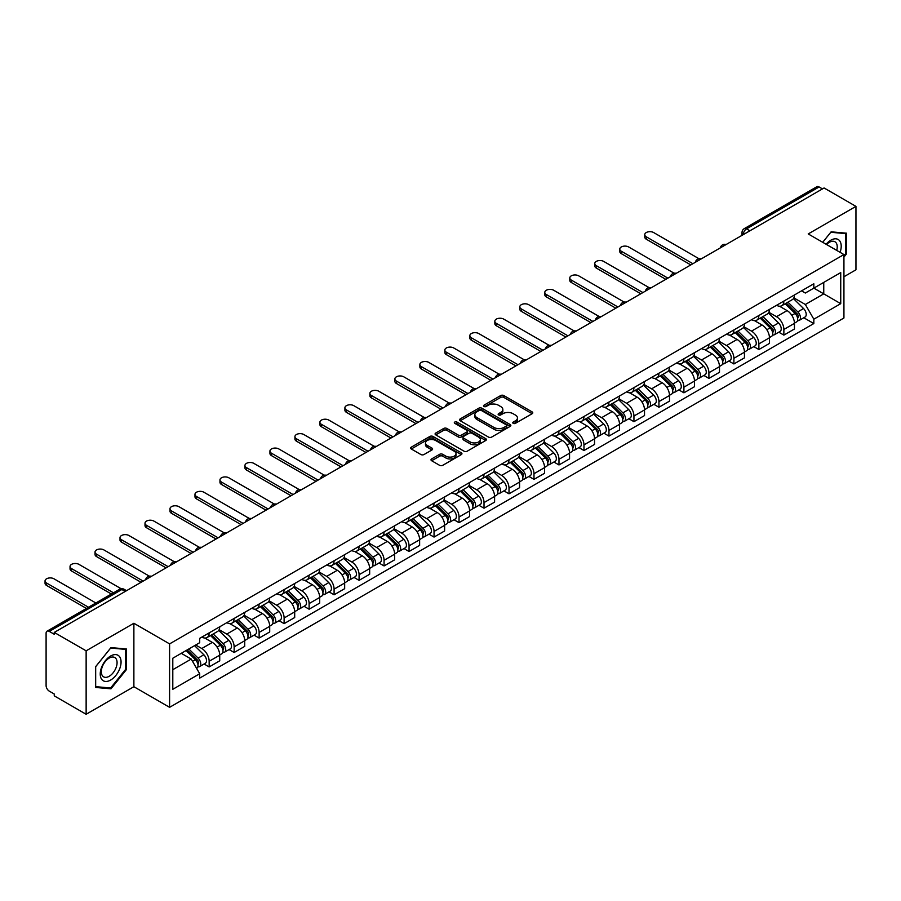 <?xml version="1.0" encoding="UTF-8"?>
<svg xmlns="http://www.w3.org/2000/svg" width="901" height="901" viewBox="0 0 901 901"><rect width="100%" height="100%" fill="white"/><g stroke="black" fill="none" stroke-linecap="round" stroke-linejoin="round"><path stroke-width="1.35" d="M513.221 423.357A1.554 0.901 0 0 0 515.417 423.357L532.119 413.717A2.219 1.284 0 0 0 532.773 412.804A2.219 1.284 0 0 0 532.119 411.892L503.817 395.562A2.219 1.284 0 0 0 500.674 395.562L483.972 405.202A1.554 0.901 0 0 0 483.522 405.844A1.554 0.901 0 0 0 483.972 406.475A1.554 0.901 0 0 0 486.168 406.475L488.331 405.225A7.118 4.111 0 0 1 498.399 405.225L500.753 406.588A7.118 4.111 0 0 1 502.837 409.493A7.118 4.111 0 0 1 500.753 412.399L498.591 413.649A1.554 0.901 0 0 0 498.14 414.28A1.554 0.901 0 0 0 498.591 414.91A1.554 0.901 0 0 0 500.798 414.91L502.961 413.672A7.118 4.111 0 0 1 513.018 413.672L515.383 415.034A7.118 4.111 0 0 1 517.467 417.929A7.118 4.111 0 0 1 515.383 420.835L513.221 422.085A1.554 0.901 0 0 0 512.759 422.727A1.554 0.901 0 0 0 513.221 423.357L513.221 422.085M431.658 458.913A2.219 1.284 0 0 0 431.005 459.825A2.219 1.284 0 0 0 431.658 460.738L439.598 465.321A2.219 1.284 0 0 0 442.74 465.321L461.289 454.611A2.219 1.284 0 0 0 461.943 453.699A2.219 1.284 0 0 0 461.289 452.786L432.998 436.456A2.219 1.284 0 0 0 429.845 436.456L411.295 447.166A2.219 1.284 0 0 0 410.642 448.067A2.219 1.284 0 0 0 411.295 448.98L420.891 454.521A2.219 1.284 0 0 0 424.033 454.521L431.973 449.937A2.219 1.284 0 0 0 432.626 449.025A2.219 1.284 0 0 0 431.973 448.112L427.209 445.376A5.947 3.435 0 0 1 425.475 442.943A5.947 3.435 0 0 1 429.146 439.767A5.947 3.435 0 0 1 435.622 440.51L454.262 451.266A5.947 3.435 0 0 1 455.996 453.699A5.947 3.435 0 0 1 452.325 456.875A5.947 3.435 0 0 1 445.849 456.131L442.74 454.329A2.219 1.284 0 0 0 439.598 454.329L431.658 458.913L431.658 460.738M169.591 643.888L133.877 623.267L86.136 650.826L54.263 632.423L824.077 187.971L855.95 206.374L808.22 233.933L843.933 254.555L169.591 643.888L169.591 707.33L843.933 317.997L843.933 254.555M488.488 437.086A2.219 1.284 0 0 0 491.642 437.086L510.191 426.376A2.219 1.284 0 0 0 510.844 425.463A2.219 1.284 0 0 0 510.191 424.562L481.889 408.221A2.219 1.284 0 0 0 478.746 408.221L460.197 418.931A2.219 1.284 0 0 0 459.544 419.843A2.219 1.284 0 0 0 460.197 420.744L488.488 437.086M455.388 423.695A1.554 0.901 0 0 1 456.965 423.909L456.965 422.062L485.74 438.674A2.219 1.284 0 0 1 486.394 439.587A2.219 1.284 0 0 1 485.74 440.488L467.191 451.198A2.219 1.284 0 0 1 464.049 451.198L435.746 434.868L435.746 433.043A2.219 1.284 0 0 0 435.093 433.955A2.219 1.284 0 0 0 435.746 434.868M435.746 433.043L443.686 428.459A2.219 1.284 0 0 1 446.828 428.459L458.305 435.093A2.219 1.284 0 0 0 461.447 435.093L466.718 432.052A2.219 1.284 0 0 0 467.371 431.14A2.219 1.284 0 0 0 466.718 430.239L454.768 423.335A1.554 0.901 0 0 1 454.318 422.704A1.554 0.901 0 0 1 455.275 421.871A1.554 0.901 0 0 1 456.965 422.062M86.136 650.826L86.136 714.268L54.263 695.865L54.263 694.018L49.296 691.146A4.528 2.613 -120 0 1 46.097 685.593L46.097 633.257A4.528 2.613 -120 0 1 47.032 631.184L119.596 589.288A4.528 2.613 60 0 1 121.86 589.513L49.296 631.41A4.528 2.613 -120 0 0 47.032 631.184M843.933 276.753L855.95 269.816L855.95 206.374M86.136 714.268L133.877 686.708L169.591 707.33M54.263 632.423L54.263 634.27L49.296 631.41M749.914 230.791L746.546 228.854A4.528 2.613 60 0 0 744.282 228.629L816.847 186.732A4.528 2.613 60 0 1 819.11 186.957L746.546 228.854A4.528 2.613 120 0 0 743.348 234.395L743.348 234.587M822.478 188.906L819.11 186.957M783.87 301.08A10.418 6.014 60 0 1 781.708 305.754L792.283 299.65A10.418 6.014 -120 0 0 794.445 294.976M768.868 312.298L776.504 316.701A10.418 6.014 60 0 1 783.87 329.462L794.445 323.369A10.418 6.014 -120 0 0 787.069 310.597L779.511 306.227M794.445 323.369L794.445 329L783.87 335.104L778.802 332.187M781.708 305.754A10.418 6.014 60 0 1 776.583 305.281M783.87 329.462L783.87 335.104M758.879 315.508A10.418 6.014 60 0 1 756.727 320.182L767.292 314.077A10.418 6.014 -120 0 0 769.454 309.403M753.81 346.603L758.879 349.532L769.454 343.427L769.454 337.785A10.418 6.014 -120 0 0 762.088 325.024L754.52 320.655M756.727 320.182A10.418 6.014 60 0 1 751.592 319.709M743.877 326.725L751.513 331.129A10.418 6.014 60 0 1 758.879 343.889L758.879 349.532M733.898 329.924A10.418 6.014 60 0 1 731.736 334.609L742.311 328.505A10.418 6.014 -120 0 0 744.463 323.831M728.83 361.031L733.898 363.959L744.463 357.855L744.463 352.212A10.418 6.014 -120 0 0 737.097 339.452L729.528 335.082M731.736 334.609A10.418 6.014 60 0 1 726.611 334.136M718.897 341.152L726.533 345.556A10.418 6.014 60 0 1 733.898 358.316L733.898 363.959M708.907 344.351A10.418 6.014 60 0 1 706.744 349.036L717.32 342.932A10.418 6.014 -120 0 0 719.482 338.247M703.839 375.458L708.907 378.386L719.482 372.282L719.482 366.639A10.418 6.014 -120 0 0 712.117 353.879L704.548 349.509M706.744 349.036A10.418 6.014 60 0 1 701.62 348.563M693.905 355.58L701.541 359.983A10.418 6.014 60 0 1 708.907 372.744L708.907 378.386M683.915 358.778A10.418 6.014 60 0 1 681.764 363.463L692.328 357.359A10.418 6.014 -120 0 0 694.491 352.674M678.847 389.885L683.915 392.813L694.491 386.709L694.491 381.067A10.418 6.014 -120 0 0 687.125 368.306L679.557 363.936M681.764 363.463A10.418 6.014 60 0 1 676.628 362.99M668.914 370.007L676.55 374.411A10.418 6.014 60 0 1 683.915 387.171L683.915 392.813M658.935 373.205A10.418 6.014 60 0 1 656.773 377.891L667.348 371.786A10.418 6.014 -120 0 0 669.499 367.101M653.867 404.312L658.935 407.241L669.499 401.136L669.499 395.494A10.418 6.014 -120 0 0 662.134 382.734L654.565 378.364M656.773 377.891A10.418 6.014 60 0 1 651.648 377.418M643.933 384.434L651.569 388.838A10.418 6.014 60 0 1 658.935 401.598L658.935 407.241M633.944 387.633A10.418 6.014 60 0 1 631.781 392.318L642.357 386.214A10.418 6.014 -120 0 0 644.519 381.528M628.875 418.74L633.944 421.668L644.519 415.564L644.519 409.921A10.418 6.014 -120 0 0 637.153 397.161L629.585 392.791M631.781 392.318A10.418 6.014 60 0 1 626.657 391.845M618.942 398.85L626.578 403.265A10.418 6.014 60 0 1 633.944 416.025L633.944 421.668M608.952 402.06A10.418 6.014 60 0 1 606.801 406.734L617.365 400.641A10.418 6.014 -120 0 0 619.528 395.956M603.884 433.167L608.952 436.095L619.528 429.991L619.528 424.348A10.418 6.014 -120 0 0 612.162 411.588L604.594 407.218M606.801 406.734A10.418 6.014 60 0 1 601.665 406.272M593.95 413.277L601.586 417.692A10.418 6.014 60 0 1 608.952 430.453L608.952 436.095M583.972 416.487A10.418 6.014 60 0 1 581.809 421.161L592.385 415.057A10.418 6.014 -120 0 0 594.536 410.383M578.904 447.594L583.972 450.523L594.536 444.418L594.536 438.776A10.418 6.014 -120 0 0 587.17 426.015L579.602 421.645M581.809 421.161A10.418 6.014 60 0 1 576.685 420.699M568.97 427.705L576.606 432.12A10.418 6.014 60 0 1 583.972 444.88L583.972 450.523M558.98 430.915A10.418 6.014 60 0 1 556.829 435.588L567.393 429.484A10.418 6.014 -120 0 0 569.556 424.81M553.912 462.022L558.98 464.95L569.556 458.846L569.556 453.203A10.418 6.014 -120 0 0 562.19 440.443L554.622 436.073M556.829 435.588A10.418 6.014 60 0 1 551.694 435.127M543.979 442.132L551.615 446.547A10.418 6.014 60 0 1 558.98 459.307L558.98 464.95M533.989 445.342A10.418 6.014 60 0 1 531.838 450.016L542.413 443.911A10.418 6.014 -120 0 0 544.564 439.238M528.921 476.449L533.989 479.377L544.564 473.273L544.564 467.63A10.418 6.014 -120 0 0 537.199 454.87L529.63 450.5M531.838 450.016A10.418 6.014 60 0 1 526.702 449.543M518.987 456.559L526.623 460.974A10.418 6.014 60 0 1 533.989 473.735L533.989 479.377M509.009 459.769A10.418 6.014 60 0 1 506.846 464.443L517.422 458.339A10.418 6.014 -120 0 0 519.573 453.665M503.941 490.876L509.009 493.804L519.573 487.7L519.573 482.058A10.418 6.014 -120 0 0 512.207 469.297L504.639 464.927M506.846 464.443A10.418 6.014 60 0 1 501.722 463.97M494.007 470.986L501.643 475.401A10.418 6.014 60 0 1 509.009 488.162L509.009 493.804M484.017 474.196A10.418 6.014 60 0 1 481.866 478.87L492.43 472.766A10.418 6.014 -120 0 0 494.593 468.092M478.949 505.303L484.017 508.22L494.593 502.127L494.593 496.485A10.418 6.014 -120 0 0 487.227 483.724L479.659 479.355M481.866 478.87A10.418 6.014 60 0 1 476.73 478.397M469.016 485.414L476.652 489.817A10.418 6.014 60 0 1 484.017 502.589L484.017 508.22M459.026 488.624A10.418 6.014 60 0 1 456.875 493.298L467.45 487.193A10.418 6.014 -120 0 0 469.601 482.519M453.958 519.731L459.037 522.648L469.601 516.543L469.601 510.912A10.418 6.014 -120 0 0 462.236 498.14L454.667 493.782M456.875 493.298A10.418 6.014 60 0 1 451.739 492.824M444.024 499.841L451.66 504.245A10.418 6.014 60 0 1 459.037 517.016L459.037 522.648M434.045 503.051A10.418 6.014 60 0 1 431.883 507.725L442.459 501.62A10.418 6.014 -120 0 0 444.61 496.947M428.977 534.158L434.045 537.075L444.621 530.971L444.621 525.339A10.418 6.014 -120 0 0 437.244 512.568L429.676 508.198M431.883 507.725A10.418 6.014 60 0 1 426.759 507.252M419.044 514.268L426.68 518.672A10.418 6.014 60 0 1 434.045 531.432L434.045 537.075M409.054 517.478A10.418 6.014 60 0 1 406.903 522.152L417.467 516.048A10.418 6.014 -120 0 0 419.629 511.374M403.986 548.574L409.054 551.502L419.629 545.398L419.629 539.755A10.418 6.014 -120 0 0 412.264 526.995L404.695 522.625M406.903 522.152A10.418 6.014 60 0 1 401.767 521.679M394.052 528.696L401.688 533.099A10.418 6.014 60 0 1 409.054 545.86L409.054 551.502M384.074 531.894A10.418 6.014 60 0 1 381.911 536.579L392.487 530.475A10.418 6.014 -120 0 0 394.638 525.801M378.994 563.001L384.074 565.929L394.638 559.825L394.638 554.183A10.418 6.014 -120 0 0 387.272 541.422L379.704 537.052M381.911 536.579A10.418 6.014 60 0 1 376.776 536.106M369.061 543.123L376.697 547.526A10.418 6.014 60 0 1 384.074 560.287L384.074 565.929M359.082 546.321A10.418 6.014 60 0 1 356.92 551.007L367.495 544.902A10.418 6.014 -120 0 0 369.658 540.217M354.014 577.428L359.082 580.357L369.658 574.252L369.658 568.61A10.418 6.014 -120 0 0 362.281 555.849L354.712 551.48M356.92 551.007A10.418 6.014 60 0 1 351.795 550.534M344.081 557.55L351.717 561.954A10.418 6.014 60 0 1 359.082 574.714L359.082 580.357M334.091 560.749A10.418 6.014 60 0 1 331.94 565.434L342.504 559.33A10.418 6.014 -120 0 0 344.666 554.644M329.023 591.856L334.091 594.784L344.666 588.68L344.666 583.037A10.418 6.014 -120 0 0 337.301 570.277L329.732 565.907M331.94 565.434A10.418 6.014 60 0 1 326.804 564.961M319.089 571.977L326.725 576.381A10.418 6.014 60 0 1 334.091 589.141L334.091 594.784M309.111 575.176A10.418 6.014 60 0 1 306.948 579.861L317.524 573.757A10.418 6.014 -120 0 0 319.675 569.072M304.042 606.283L309.111 609.211L319.675 603.107L319.675 597.464A10.418 6.014 -120 0 0 312.309 584.704L304.741 580.334M306.948 579.861A10.418 6.014 60 0 1 301.824 579.388M294.098 586.405L301.734 590.808A10.418 6.014 60 0 1 309.111 603.569L309.111 609.211M284.119 589.603A10.418 6.014 60 0 1 281.957 594.288L292.532 588.184A10.418 6.014 -120 0 0 294.695 583.499M279.051 620.71L284.119 623.638L294.695 617.534L294.695 611.892A10.418 6.014 -120 0 0 287.318 599.131L279.76 594.761M281.957 594.288A10.418 6.014 60 0 1 276.832 593.815M269.117 600.821L276.753 605.235A10.418 6.014 60 0 1 284.119 617.996L284.119 623.638M259.128 604.03A10.418 6.014 60 0 1 256.976 608.704L267.541 602.611A10.418 6.014 -120 0 0 269.703 597.926M254.059 635.137L259.128 638.066L269.703 631.961L269.703 626.319A10.418 6.014 -120 0 0 262.337 613.558L254.769 609.189M256.976 608.704A10.418 6.014 60 0 1 251.841 608.243M244.126 615.248L251.762 619.663A10.418 6.014 60 0 1 259.128 632.423L259.128 638.066M234.147 618.458A10.418 6.014 60 0 1 231.985 623.132L242.56 617.027A10.418 6.014 -120 0 0 244.712 612.353M229.079 649.565L234.147 652.493L244.712 646.389L244.712 640.746A10.418 6.014 -120 0 0 237.346 627.986L229.778 623.616M231.985 623.132A10.418 6.014 60 0 1 226.861 622.67M219.134 629.675L226.77 634.09A10.418 6.014 60 0 1 234.147 646.85L234.147 652.493M209.156 632.885A10.418 6.014 60 0 1 206.993 637.559L217.569 631.455A10.418 6.014 -120 0 0 219.731 626.781M204.088 663.992L209.156 666.92L219.731 660.816L219.731 655.173A10.418 6.014 -120 0 0 212.354 642.413L204.797 638.043M206.993 637.559A10.418 6.014 60 0 1 201.869 637.097M195.697 645.003L201.79 648.517A10.418 6.014 60 0 1 209.156 661.278L209.156 666.92M801.575 290.854L805.336 293.028L840.734 272.598L823.751 282.396L823.751 293.861L805.336 304.493L793.86 297.871M172.801 669.691L191.215 659.059L199.707 673.757L172.801 689.299L172.801 658.226L199.707 642.683L199.707 638.336L813.828 283.781L813.828 288.129L840.734 303.671L813.828 319.202L805.336 304.493M840.734 272.598L840.734 303.671M199.707 673.757L199.707 678.104L813.828 323.549L813.828 319.202M843.933 257.1L846.58 253.812L846.58 233.201L831.127 231.827L822.703 242.301L830.801 232.278L845.78 233.618L845.78 253.586L843.933 255.873M133.877 623.267L133.877 686.708M95.506 687.44L110.969 688.826L126.422 669.589L126.422 648.979L110.969 647.605L95.506 666.83L95.506 687.44M191.215 659.059L181.281 653.326M803.793 317.76L813.828 323.549M845.78 253.35L846.58 253.812M109.336 687.88L110.969 688.826M125.622 669.128L126.422 669.589M513.84 423.583L515.383 422.693A7.118 4.111 0 0 0 517.467 419.787L517.467 417.929M502.837 409.493L502.837 411.34A7.118 4.111 0 0 1 500.753 414.246L499.222 415.136M532.119 411.892L532.119 413.717L503.817 397.409A2.219 1.284 0 0 0 500.674 397.409L484.592 406.689M510.157 426.398L481.889 410.068A2.219 1.284 0 0 0 478.746 410.068L460.22 420.767M506.261 426.105A1.554 0.901 0 0 0 506.711 425.463A1.554 0.901 0 0 0 506.261 424.833L481.416 410.496A1.554 0.901 0 0 0 479.219 410.496L476.933 411.802A7.118 4.111 0 0 0 474.85 414.708A7.118 4.111 0 0 0 476.933 417.613L493.917 427.423A7.118 4.111 0 0 0 503.974 427.423L506.261 426.105L506.261 427.952A1.554 0.901 0 0 0 506.711 427.322L506.711 425.463M474.85 414.708L474.85 416.566A7.118 4.111 0 0 0 476.933 419.461L476.933 417.613M506.261 427.952L503.974 429.27A7.118 4.111 0 0 1 493.917 429.27L476.933 419.461M435.769 434.879L443.686 430.318L443.686 428.459M467.371 431.14L467.371 432.987A2.219 1.284 0 0 1 466.718 433.899L461.447 436.94A2.219 1.284 0 0 1 458.305 436.94L446.828 430.318A2.219 1.284 0 0 0 443.686 430.318M456.965 423.909L485.707 440.51M470.221 441.963A5.947 3.435 0 0 0 476.697 442.706A5.947 3.435 0 0 0 480.368 439.542A5.947 3.435 0 0 0 478.622 437.109L472.068 433.325A2.219 1.284 0 0 0 468.914 433.325L463.655 436.366A2.219 1.284 0 0 0 463.001 437.267A2.219 1.284 0 0 0 463.655 438.179L470.221 441.963L470.221 443.821A5.947 3.435 0 0 0 476.697 444.565A5.947 3.435 0 0 0 480.368 441.389L480.368 439.542M463.001 437.267L463.001 439.114A2.219 1.284 0 0 0 463.655 440.026L463.655 438.179M470.221 443.821L463.655 440.026M455.996 453.699L455.996 455.546A5.947 3.435 0 0 1 452.325 458.722A5.947 3.435 0 0 1 445.849 457.978L442.74 456.188A2.219 1.284 0 0 0 439.598 456.188L431.68 460.749M425.475 442.943L425.475 444.79A5.947 3.435 0 0 0 427.209 447.223L427.209 445.376M431.939 449.948L427.209 447.223M461.267 454.622L432.998 438.303A2.219 1.284 0 0 0 429.845 438.303L411.329 448.991L411.295 447.166M785.21 303.727L795.054 313.447A5.665 3.266 60 0 1 796.552 321.939L794.434 323.155M787.181 305.664L791.348 308.074M699.075 258.778L653.642 232.548A5.215 3.007 -0 0 0 647.965 231.895A5.215 3.007 -0 0 0 644.756 234.677A5.215 3.007 -0 0 0 646.276 236.805L692.892 263.711M786.303 303.096L797.081 313.739A2.714 1.565 60 0 1 797.802 317.816A2.714 1.565 60 0 1 797.554 317.907M787.936 302.162L797.779 311.87A5.665 3.266 60 0 1 799.277 320.362A5.665 3.266 60 0 1 797.565 320.542M793.443 298.58L803.546 308.536A5.665 3.266 60 0 1 805.043 317.028L799.277 320.362M690.808 264.917L646.276 239.204A5.215 3.007 180 0 1 644.756 237.087L644.756 234.677M760.23 318.154L770.073 327.874A5.665 3.266 60 0 1 771.56 336.355L769.454 337.582M762.19 320.092L766.368 322.502M674.083 273.206L628.661 246.975A5.215 3.007 -0 0 0 622.985 246.322A5.215 3.007 -0 0 0 619.764 249.104A5.215 3.007 -0 0 0 621.296 251.233L667.9 278.139M761.322 317.524L772.101 328.167A2.714 1.565 60 0 1 772.81 332.232A2.714 1.565 60 0 1 772.562 332.334M762.956 316.589L772.799 326.297A5.665 3.266 60 0 1 774.286 334.789A5.665 3.266 60 0 1 772.574 334.969M768.463 313.007L778.565 322.963A5.665 3.266 60 0 1 780.052 331.455L774.286 334.789M665.816 279.344L621.296 253.631A5.215 3.007 180 0 1 619.764 251.514L619.764 249.104M735.239 332.582L745.082 342.301A5.665 3.266 60 0 1 746.58 350.782L744.463 352.009M737.198 334.519L741.377 336.929M649.103 287.633L603.67 261.403A5.215 3.007 -0 0 0 597.994 260.749A5.215 3.007 -0 0 0 594.773 263.531A5.215 3.007 -0 0 0 596.304 265.66L642.909 292.566M736.331 331.951L747.109 342.594A2.714 1.565 60 0 1 747.83 346.66A2.714 1.565 60 0 1 747.582 346.761M737.964 331.016L747.807 340.724A5.665 3.266 60 0 1 749.305 349.216A5.665 3.266 60 0 1 747.593 349.397M743.471 327.423L753.574 337.391A5.665 3.266 60 0 1 755.072 345.883L749.305 349.216M640.836 293.771L596.304 268.059A5.215 3.007 180 0 1 594.773 265.93L594.773 263.531M840.081 252.336A14.72 8.503 120 0 0 839.822 241.029A14.72 8.503 120 0 0 826.082 244.25M836.714 250.388A11.15 6.431 120 0 0 836.173 242.91A11.15 6.431 120 0 0 834.912 241.75A11.15 6.431 120 0 0 826.544 244.52M844.789 233.044L845.78 233.618M119.664 656.806A14.72 8.503 120 0 0 105.44 660.624A14.72 8.503 120 0 0 101.633 679.241A14.72 8.503 120 0 0 115.857 675.435A14.72 8.503 120 0 0 119.664 656.806M116.015 658.687A11.15 6.431 120 0 0 114.765 657.527A11.15 6.431 120 0 0 104.392 662.731A11.15 6.431 120 0 0 102.365 675.671A11.15 6.431 120 0 0 103.615 676.842A11.15 6.431 120 0 0 113.988 671.639A11.15 6.431 120 0 0 116.015 658.687M110.643 687.992L95.675 686.652L95.675 666.684L110.643 648.056L125.622 649.396L125.622 669.364L110.643 687.992M124.631 648.821L125.622 649.396M710.247 347.009L720.09 356.717A5.665 3.266 60 0 1 721.588 365.209L719.482 366.437M712.218 348.946L716.385 351.356M624.111 302.06L578.679 275.83A5.215 3.007 -0 0 0 573.002 275.177A5.215 3.007 -0 0 0 569.792 277.959A5.215 3.007 -0 0 0 571.313 280.087L617.928 306.993M711.34 346.378L722.129 357.01A2.714 1.565 60 0 1 722.839 361.087A2.714 1.565 60 0 1 722.591 361.188M712.973 345.443L722.816 355.152A5.665 3.266 60 0 1 724.314 363.644A5.665 3.266 60 0 1 722.602 363.824M718.48 341.851L728.582 351.818A5.665 3.266 60 0 1 730.08 360.31L724.314 363.644M615.845 308.198L571.313 282.486A5.215 3.007 180 0 1 569.792 280.357L569.792 277.959M685.267 361.436L695.11 371.144A5.665 3.266 60 0 1 696.597 379.636L694.491 380.864M687.226 363.373L691.405 365.783M599.12 316.488L553.698 290.257A5.215 3.007 -0 0 0 548.022 289.604A5.215 3.007 -0 0 0 544.801 292.386A5.215 3.007 -0 0 0 546.333 294.514L592.937 321.42M686.359 360.805L697.137 371.437A2.714 1.565 60 0 1 697.858 375.514A2.714 1.565 60 0 1 697.611 375.616M687.992 359.871L697.836 369.579A5.665 3.266 60 0 1 699.322 378.071A5.665 3.266 60 0 1 697.611 378.251M693.5 356.278L703.602 366.245A5.665 3.266 60 0 1 705.089 374.737L699.322 378.071M590.853 322.626L546.333 296.913A5.215 3.007 180 0 1 544.801 294.785L544.801 292.386M660.275 375.863L670.119 385.572A5.665 3.266 60 0 1 671.617 394.064L669.499 395.28M662.235 377.801L666.413 380.211M574.14 330.915L528.707 304.684A5.215 3.007 -0 0 0 523.03 304.031A5.215 3.007 -0 0 0 519.809 306.813A5.215 3.007 -0 0 0 521.341 308.942L567.957 335.848M661.368 375.233L672.146 385.865A2.714 1.565 60 0 1 672.867 389.942A2.714 1.565 60 0 1 672.619 390.043M663.001 374.287L672.844 384.006A5.665 3.266 60 0 1 674.342 392.498A5.665 3.266 60 0 1 672.63 392.678M668.508 370.705L678.611 380.673A5.665 3.266 60 0 1 680.109 389.164L674.342 392.498M565.873 337.053L521.341 311.341A5.215 3.007 180 0 1 519.809 309.212L519.809 306.813M635.295 390.291L645.139 399.999A5.665 3.266 60 0 1 646.625 408.491L644.519 409.707M637.255 392.228L641.422 394.638M549.148 345.331L503.715 319.112A5.215 3.007 -0 0 0 498.039 318.458A5.215 3.007 -0 0 0 494.829 321.24A5.215 3.007 -0 0 0 496.35 323.369L542.965 350.275M636.376 389.66L647.166 400.292A2.714 1.565 60 0 1 647.875 404.369A2.714 1.565 60 0 1 647.628 404.47M638.009 388.714L647.853 398.433A5.665 3.266 60 0 1 649.351 406.925A5.665 3.266 60 0 1 647.639 407.106M643.517 385.132L653.619 395.1A5.665 3.266 60 0 1 655.117 403.592L649.351 406.925M540.882 351.48L496.35 325.768A5.215 3.007 180 0 1 494.829 323.639L494.829 321.24M610.304 404.718L620.147 414.426A5.665 3.266 60 0 1 621.645 422.918L619.528 424.134M612.263 406.655L616.442 409.065M524.157 359.758L478.735 333.539A5.215 3.007 -0 0 0 473.059 332.886A5.215 3.007 -0 0 0 469.838 335.668A5.215 3.007 -0 0 0 471.369 337.785L517.974 364.702M611.396 404.087L622.174 414.719A2.714 1.565 60 0 1 622.895 418.796A2.714 1.565 60 0 1 622.647 418.897M613.029 403.141L622.873 412.861A5.665 3.266 60 0 1 624.359 421.341A5.665 3.266 60 0 1 622.647 421.533M618.537 399.56L628.639 409.527A5.665 3.266 60 0 1 630.126 418.019L624.359 421.341M515.89 365.907L471.369 340.195A5.215 3.007 180 0 1 469.838 338.066L469.838 335.668M585.312 419.145L595.156 428.853A5.665 3.266 60 0 1 596.653 437.345L594.536 438.562M587.283 421.082L591.45 423.493M499.177 374.185L453.744 347.966A5.215 3.007 -0 0 0 448.067 347.313A5.215 3.007 -0 0 0 444.846 350.095A5.215 3.007 -0 0 0 446.378 352.212L492.993 379.13M586.405 418.514L597.183 429.146A2.714 1.565 60 0 1 597.904 433.223A2.714 1.565 60 0 1 597.656 433.325M588.038 417.568L597.881 427.288A5.665 3.266 60 0 1 599.379 435.769A5.665 3.266 60 0 1 597.667 435.96M593.545 413.987L603.647 423.954A5.665 3.266 60 0 1 605.145 432.446L599.379 435.769M490.91 380.335L446.378 354.622A5.215 3.007 180 0 1 444.846 352.494L444.846 350.095M560.332 433.572L570.175 443.281A5.665 3.266 60 0 1 571.662 451.773L569.556 452.989M562.292 435.51L566.459 437.92M474.185 388.613L428.763 362.393A5.215 3.007 -0 0 0 423.076 361.74A5.215 3.007 -0 0 0 419.866 364.511A5.215 3.007 -0 0 0 421.386 366.639L468.002 393.557M561.413 432.942L572.203 443.574A2.714 1.565 60 0 1 572.912 447.651A2.714 1.565 60 0 1 572.664 447.752M563.046 431.996L572.89 441.704A5.665 3.266 60 0 1 574.387 450.196A5.665 3.266 60 0 1 572.676 450.376M568.554 428.414L578.656 438.382A5.665 3.266 60 0 1 580.154 446.873L574.387 450.196M465.918 394.751L421.386 369.05A5.215 3.007 180 0 1 419.866 366.921L419.866 364.511M535.34 448L545.184 457.708A5.665 3.266 60 0 1 546.682 466.2L544.564 467.416M537.3 449.937L541.478 452.347M449.194 403.04L403.772 376.821A5.215 3.007 -0 0 0 398.096 376.168A5.215 3.007 -0 0 0 394.875 378.938A5.215 3.007 -0 0 0 396.406 381.067L443.01 407.984M536.433 447.369L547.211 458.001A2.714 1.565 60 0 1 547.932 462.078A2.714 1.565 60 0 1 547.684 462.179M538.066 446.423L547.909 456.131A5.665 3.266 60 0 1 549.396 464.623A5.665 3.266 60 0 1 547.684 464.803M543.573 442.841L553.676 452.809A5.665 3.266 60 0 1 555.162 461.301L549.396 464.623M440.927 409.178L396.406 383.477A5.215 3.007 180 0 1 394.875 381.348L394.875 378.938M510.349 462.427L520.192 472.135A5.665 3.266 60 0 1 521.69 480.627L519.573 481.844M512.32 464.364L516.487 466.763M424.213 417.467L378.78 391.237A5.215 3.007 -0 0 0 373.104 390.595A5.215 3.007 -0 0 0 369.894 393.365A5.215 3.007 -0 0 0 371.415 395.494L418.03 422.411M511.441 461.796L522.22 472.428A2.714 1.565 60 0 1 522.94 476.505A2.714 1.565 60 0 1 522.693 476.595M513.074 460.85L522.918 470.559A5.665 3.266 60 0 1 524.416 479.05A5.665 3.266 60 0 1 522.704 479.231M518.582 457.269L528.684 467.236A5.665 3.266 60 0 1 530.182 475.728L524.416 479.05M415.947 423.605L371.415 397.904A5.215 3.007 180 0 1 369.894 395.776L369.894 393.365M485.369 476.854L495.212 486.563A5.665 3.266 60 0 1 496.699 495.054L494.593 496.271M487.328 478.791L491.495 481.19M399.222 431.894L353.8 405.664A5.215 3.007 -0 0 0 348.113 405.022A5.215 3.007 -0 0 0 344.903 407.793A5.215 3.007 -0 0 0 346.423 409.921L393.039 436.827M486.461 476.224L497.239 486.855A2.714 1.565 60 0 1 497.949 490.932A2.714 1.565 60 0 1 497.701 491.022M488.083 475.277L497.926 484.986A5.665 3.266 60 0 1 499.424 493.478A5.665 3.266 60 0 1 497.712 493.658M493.59 471.696L503.693 481.663A5.665 3.266 60 0 1 505.191 490.144L499.424 493.478M390.955 438.032L346.423 412.331A5.215 3.007 180 0 1 344.903 410.203L344.903 407.793M460.377 491.27L470.221 500.99A5.665 3.266 60 0 1 471.719 509.482L469.601 510.698M462.337 493.207L466.515 495.618M374.23 446.322L328.809 420.091A5.215 3.007 -0 0 0 323.132 419.438A5.215 3.007 -0 0 0 319.911 422.22A5.215 3.007 -0 0 0 321.443 424.348L368.047 451.255M461.47 490.64L472.248 501.283A2.714 1.565 60 0 1 472.969 505.36A2.714 1.565 60 0 1 472.721 505.45M463.103 489.705L472.946 499.413A5.665 3.266 60 0 1 474.433 507.905A5.665 3.266 60 0 1 472.732 508.085M468.61 486.123L478.713 496.091A5.665 3.266 60 0 1 480.199 504.571L474.433 507.905M365.964 452.46L321.443 426.759A5.215 3.007 180 0 1 319.911 424.63L319.911 422.22M435.386 505.698L445.229 515.417A5.665 3.266 60 0 1 446.727 523.909L444.61 525.125M437.357 507.635L441.524 510.045M349.25 460.749L303.817 434.519A5.215 3.007 -0 0 0 298.141 433.865A5.215 3.007 -0 0 0 294.931 436.647A5.215 3.007 -0 0 0 296.452 438.776L343.067 465.682M436.478 505.067L447.256 515.71A2.714 1.565 60 0 1 447.977 519.787A2.714 1.565 60 0 1 447.729 519.877M438.111 504.132L447.955 513.84A5.665 3.266 60 0 1 449.453 522.332A5.665 3.266 60 0 1 447.741 522.512M443.619 500.551L453.721 510.507A5.665 3.266 60 0 1 455.219 518.999L449.453 522.332M340.983 466.887L296.452 441.175A5.215 3.007 180 0 1 294.931 439.057L294.931 436.647M410.405 520.125L420.249 529.844A5.665 3.266 60 0 1 421.736 538.325L419.629 539.553M412.365 522.062L416.532 524.472M324.259 475.176L278.837 448.946A5.215 3.007 -0 0 0 273.149 448.293A5.215 3.007 -0 0 0 269.94 451.074A5.215 3.007 -0 0 0 271.46 453.203L318.076 480.109M411.498 519.494L422.276 530.137A2.714 1.565 60 0 1 422.986 534.203A2.714 1.565 60 0 1 422.738 534.304M413.12 518.559L422.963 528.268A5.665 3.266 60 0 1 424.461 536.759A5.665 3.266 60 0 1 422.749 536.94M418.627 514.978L428.73 524.934A5.665 3.266 60 0 1 430.227 533.426L424.461 536.759M315.992 481.314L271.46 455.602A5.215 3.007 180 0 1 269.94 453.485L269.94 451.074M385.414 534.552L395.257 544.272A5.665 3.266 60 0 1 396.755 552.752L394.638 553.98M387.374 536.489L391.552 538.899M299.267 489.603L253.845 463.373A5.215 3.007 -0 0 0 248.169 462.72A5.215 3.007 -0 0 0 244.948 465.502A5.215 3.007 -0 0 0 246.48 467.63L293.084 494.536M386.506 533.921L397.285 544.564A2.714 1.565 60 0 1 398.005 548.63A2.714 1.565 60 0 1 397.758 548.732M388.14 532.987L397.983 542.695A5.665 3.266 60 0 1 399.47 551.187A5.665 3.266 60 0 1 397.769 551.367M393.647 529.394L403.749 539.361A5.665 3.266 60 0 1 405.236 547.853L399.47 551.187M291 495.741L246.48 470.029A5.215 3.007 180 0 1 244.948 467.901L244.948 465.502M360.423 548.979L370.266 558.688A5.665 3.266 60 0 1 371.764 567.179L369.647 568.407M362.393 550.916L366.561 553.327M274.287 504.031L228.854 477.8A5.215 3.007 -0 0 0 223.178 477.147A5.215 3.007 -0 0 0 219.968 479.929A5.215 3.007 -0 0 0 221.488 482.058L268.104 508.964M361.515 548.349L372.293 558.98A2.714 1.565 60 0 1 373.014 563.057A2.714 1.565 60 0 1 372.766 563.159M363.148 547.414L372.991 557.122A5.665 3.266 60 0 1 374.489 565.614A5.665 3.266 60 0 1 372.777 565.794M368.655 543.821L378.758 553.788A5.665 3.266 60 0 1 380.256 562.28L374.489 565.614M266.02 510.169L221.488 484.456A5.215 3.007 180 0 1 219.968 482.328L219.968 479.929M335.442 563.407L345.286 573.115A5.665 3.266 60 0 1 346.772 581.607L344.666 582.834M337.402 565.344L341.569 567.754M249.295 518.458L203.874 492.228A5.215 3.007 -0 0 0 198.197 491.574A5.215 3.007 -0 0 0 194.976 494.356A5.215 3.007 -0 0 0 196.497 496.485L243.112 523.391M336.535 562.776L347.313 573.408A2.714 1.565 60 0 1 348.023 577.485A2.714 1.565 60 0 1 347.775 577.586M338.157 561.841L348 571.549A5.665 3.266 60 0 1 349.498 580.041A5.665 3.266 60 0 1 347.786 580.221M343.675 558.248L353.766 568.216A5.665 3.266 60 0 1 355.264 576.708L349.498 580.041M241.029 524.596L196.497 498.884A5.215 3.007 180 0 1 194.976 496.755L194.976 494.356M310.451 577.834L320.294 587.542A5.665 3.266 60 0 1 321.792 596.034L319.675 597.25M312.41 579.771L316.589 582.181M224.304 532.885L178.882 506.655A5.215 3.007 -0 0 0 173.206 506.002A5.215 3.007 -0 0 0 169.985 508.783A5.215 3.007 -0 0 0 171.517 510.912L218.121 537.818M311.543 577.203L322.321 587.835A2.714 1.565 60 0 1 323.042 591.912A2.714 1.565 60 0 1 322.795 592.013M313.176 576.257L323.02 585.977A5.665 3.266 60 0 1 324.506 594.469A5.665 3.266 60 0 1 322.806 594.649M318.684 572.676L328.786 582.643A5.665 3.266 60 0 1 330.273 591.135L324.506 594.469M216.037 539.023L171.517 513.311A5.215 3.007 180 0 1 169.985 511.182L169.985 508.783M285.459 592.261L295.303 601.969A5.665 3.266 60 0 1 296.801 610.461L294.683 611.678M287.43 594.198L291.597 596.608M199.324 547.301L153.891 521.082A5.215 3.007 -0 0 0 148.214 520.429A5.215 3.007 -0 0 0 145.005 523.211A5.215 3.007 -0 0 0 146.525 525.339L193.141 552.245M286.552 591.63L297.33 602.262A2.714 1.565 60 0 1 298.051 606.339A2.714 1.565 60 0 1 297.803 606.441M288.185 590.684L298.028 600.404A5.665 3.266 60 0 1 299.526 608.896A5.665 3.266 60 0 1 297.814 609.076M293.692 587.103L303.795 597.07A5.665 3.266 60 0 1 305.293 605.562L299.526 608.896M191.057 553.451L146.525 527.738A5.215 3.007 180 0 1 145.005 525.61L145.005 523.211M260.479 606.688L270.323 616.397A5.665 3.266 60 0 1 271.809 624.889L269.703 626.105M262.439 608.625L266.617 611.036M174.332 561.728L128.911 535.509A5.215 3.007 -0 0 0 123.234 534.856A5.215 3.007 -0 0 0 120.013 537.638A5.215 3.007 -0 0 0 121.534 539.755L168.149 566.673M261.572 606.058L272.35 616.689A2.714 1.565 60 0 1 273.059 620.766A2.714 1.565 60 0 1 272.812 620.868M263.193 605.112L273.037 614.831A5.665 3.266 60 0 1 274.535 623.312A5.665 3.266 60 0 1 272.823 623.503M268.712 601.53L278.803 611.497A5.665 3.266 60 0 1 280.301 619.989L274.535 623.312M166.066 567.878L121.534 542.165A5.215 3.007 180 0 1 120.013 540.037L120.013 537.638M235.488 621.116L245.331 630.824A5.665 3.266 60 0 1 246.829 639.316L244.712 640.532M237.447 623.053L241.626 625.463M149.341 576.156L103.919 549.937A5.215 3.007 -0 0 0 98.243 549.283A5.215 3.007 -0 0 0 95.022 552.065A5.215 3.007 -0 0 0 96.553 554.183L143.158 581.1M236.58 620.485L247.358 631.117A2.714 1.565 60 0 1 248.079 635.194A2.714 1.565 60 0 1 247.831 635.295M238.213 619.539L248.057 629.258A5.665 3.266 60 0 1 249.543 637.739A5.665 3.266 60 0 1 247.843 637.931M243.72 615.957L253.823 625.925A5.665 3.266 60 0 1 255.31 634.417L249.543 637.739M141.085 582.305L96.553 556.593A5.215 3.007 180 0 1 95.022 554.464L95.022 552.065M210.496 635.543L220.34 645.251A5.665 3.266 60 0 1 221.837 653.743L219.72 654.959M212.467 637.48L216.634 639.89M121.151 588.736L78.928 564.364A5.215 3.007 -0 0 0 73.251 563.711A5.215 3.007 -0 0 0 70.041 566.481A5.215 3.007 -0 0 0 71.562 568.61L113.481 592.813M211.589 634.912L222.367 645.544A2.714 1.565 60 0 1 223.088 649.621A2.714 1.565 60 0 1 222.84 649.722M213.222 633.966L223.065 643.674A5.665 3.266 60 0 1 224.563 652.166A5.665 3.266 60 0 1 222.851 652.347M218.729 630.385L228.831 640.352A5.665 3.266 60 0 1 230.329 648.844L224.563 652.166M111.397 594.018L71.562 571.02A5.215 3.007 180 0 1 70.041 568.891L70.041 566.481M186.102 650.545L195.359 659.678A5.665 3.266 60 0 1 196.846 668.17L196.576 668.328M187.476 651.907L191.654 654.317M95.866 602.983L53.947 578.791A5.215 3.007 -0 0 0 48.271 578.138A5.215 3.007 -0 0 0 45.05 580.908A5.215 3.007 -0 0 0 46.57 583.037L88.501 607.24M187.194 649.914L197.387 659.971A2.714 1.565 60 0 1 198.096 664.048A2.714 1.565 60 0 1 197.848 664.15M188.816 648.968L198.085 658.102A5.665 3.266 60 0 1 199.571 666.594A5.665 3.266 60 0 1 197.86 666.774M194.582 645.645L203.851 654.779A5.665 3.266 60 0 1 205.338 663.271L199.571 666.594M86.417 608.445L46.57 585.447A5.215 3.007 180 0 1 45.05 583.319L45.05 580.908M743.505 234.497L743.348 234.395A4.528 2.613 0 0 1 742.019 232.548L742.019 235.352M234.147 646.85L244.712 640.746M259.128 632.423L269.703 626.319M284.119 617.996L294.695 611.892M309.111 603.569L319.675 597.464M334.091 589.141L344.666 583.037M359.082 574.714L369.658 568.61M384.074 560.287L394.638 554.183M409.054 545.86L419.629 539.755M434.045 531.432L444.621 525.339M459.037 517.016L469.601 510.912M484.017 502.589L494.593 496.485M509.009 488.162L519.573 482.058M533.989 473.735L544.564 467.63M558.98 459.307L569.556 453.203M583.972 444.88L594.536 438.776M608.952 430.453L619.528 424.348M633.944 416.025L644.519 409.921M658.935 401.598L669.499 395.494M683.915 387.171L694.491 381.067M708.907 372.744L719.482 366.639M733.898 358.316L744.463 352.212M758.879 343.889L769.454 337.785M209.156 661.278L219.731 655.173M201.79 648.517L212.354 642.413M226.77 634.09L237.346 627.986M251.762 619.663L262.337 613.558M276.753 605.235L287.318 599.131M301.734 590.808L312.309 584.704M326.725 576.381L337.301 570.277M351.717 561.954L362.281 555.849M376.697 547.526L387.272 541.422M401.688 533.099L412.264 526.995M426.68 518.672L437.244 512.568M451.66 504.245L462.236 498.14M476.652 489.817L487.227 483.724M501.643 475.401L512.207 469.297M526.623 460.974L537.199 454.87M551.615 446.547L562.19 440.443M576.606 432.12L587.17 426.015M601.586 417.692L612.162 411.588M626.578 403.265L637.153 397.161M651.569 388.838L662.134 382.734M676.55 374.411L687.125 368.306M701.541 359.983L712.117 353.879M726.533 345.556L737.097 339.452M751.513 331.129L762.088 325.024M776.504 316.701L787.069 310.597M725.767 244.734A4.528 2.613 120 0 0 723.762 245.894M700.775 259.161A4.528 2.613 120 0 0 698.782 260.321M675.795 273.589A4.528 2.613 120 0 0 673.79 274.737M650.804 288.016A4.528 2.613 120 0 0 648.799 289.165M625.812 302.443A4.528 2.613 120 0 0 623.819 303.592M600.832 316.87A4.528 2.613 120 0 0 598.827 318.019M575.84 331.298A4.528 2.613 120 0 0 573.836 332.446M550.849 345.725A4.528 2.613 120 0 0 548.855 346.874M525.869 360.141A4.528 2.613 120 0 0 523.864 361.301M500.877 374.568A4.528 2.613 120 0 0 498.872 375.728M475.886 388.995A4.528 2.613 120 0 0 473.892 390.156M450.905 403.423A4.528 2.613 120 0 0 448.901 404.583M425.914 417.85A4.528 2.613 120 0 0 423.909 419.01M400.922 432.277A4.528 2.613 120 0 0 398.929 433.437M375.942 446.705A4.528 2.613 120 0 0 373.938 447.865M350.951 461.132A4.528 2.613 120 0 0 348.946 462.292M325.959 475.559A4.528 2.613 120 0 0 323.966 476.708M300.979 489.986A4.528 2.613 120 0 0 298.974 491.135M275.988 504.414A4.528 2.613 120 0 0 273.983 505.562M250.996 518.841A4.528 2.613 120 0 0 249.003 519.99M226.016 533.268A4.528 2.613 120 0 0 224.011 534.417M201.024 547.695A4.528 2.613 120 0 0 199.02 548.844M176.033 562.111A4.528 2.613 120 0 0 174.039 563.271M151.053 576.539A4.528 2.613 120 0 0 149.048 577.699M125.228 591.45L121.86 589.513A4.528 2.613 120 0 1 124.124 589.288A4.528 4.528 0 0 0 119.596 589.288M515.383 422.693L515.383 420.835M498.591 414.91L498.591 413.649M500.753 414.246L500.753 412.399M483.972 406.475L483.972 405.202M500.674 397.409L500.674 395.562M503.817 397.409L503.817 395.562M460.197 420.744L460.197 418.931M478.746 410.068L478.746 408.221M481.889 410.068L481.889 408.221M510.191 426.376L510.191 424.562M493.917 429.27L493.917 427.423M503.974 429.27L503.974 427.423M446.828 430.318L446.828 428.459M458.305 436.94L458.305 435.093M461.447 436.94L461.447 435.093M466.718 433.899L466.718 432.052M485.74 440.488L485.74 438.674M439.598 456.188L439.598 454.329M442.74 456.188L442.74 454.329M445.849 457.978L445.849 456.131M431.973 449.937L431.973 448.112M429.845 438.303L429.845 436.456M432.998 438.303L432.998 436.456M461.289 454.611L461.289 452.786M795.054 313.447L791.81 315.316M798.365 316.566L797.351 317.152M803.546 308.536L797.779 311.87M646.276 239.204L646.276 236.805M770.073 327.874L766.819 329.743M773.373 330.994L772.36 331.579M778.565 322.963L772.799 326.297M621.296 253.631L621.296 251.233M745.082 342.301L741.827 344.171M748.393 345.421L747.368 346.007M753.574 337.391L747.807 340.724M596.304 268.059L596.304 265.66M720.09 356.717L716.847 358.598M723.402 359.848L722.388 360.434M728.582 351.818L722.816 355.152M571.313 282.486L571.313 280.087M695.11 371.144L691.855 373.025M698.421 374.275L697.397 374.861M703.602 366.245L697.836 369.579M546.333 296.913L546.333 294.514M670.119 385.572L666.864 387.453M673.43 388.703L672.405 389.288M678.611 380.673L672.844 384.006M521.341 311.341L521.341 308.942M645.139 399.999L641.884 401.88M648.438 403.13L647.425 403.716M653.619 395.1L647.853 398.433M496.35 325.768L496.35 323.369M620.147 414.426L616.892 416.307M623.458 417.557L622.433 418.143M628.639 409.527L622.873 412.861M471.369 340.195L471.369 337.785M595.156 428.853L591.901 430.734M598.467 431.973L597.442 432.57M603.647 423.954L597.881 427.288M446.378 354.622L446.378 352.212M570.175 443.281L566.92 445.162M573.475 446.4L572.462 446.997M578.656 438.382L572.89 441.704M421.386 369.05L421.386 366.639M545.184 457.708L541.929 459.589M548.495 460.828L547.47 461.425M553.676 452.809L547.909 456.131M396.406 383.477L396.406 381.067M520.192 472.135L516.937 474.016M523.504 475.255L522.479 475.852M528.684 467.236L522.918 470.559M371.415 397.904L371.415 395.494M495.212 486.563L491.957 488.443M498.512 489.682L497.498 490.268M503.693 481.663L497.926 484.986M346.423 412.331L346.423 409.921M470.221 500.99L466.966 502.859M473.532 504.11L472.507 504.695M478.713 496.091L472.946 499.413M321.443 426.759L321.443 424.348M445.229 515.417L441.974 517.287M448.54 518.537L447.515 519.122M453.721 510.507L447.955 513.84M296.452 441.175L296.452 438.776M420.249 529.844L416.994 531.714M423.549 532.964L422.535 533.55M428.73 524.934L422.963 528.268M271.46 455.602L271.46 453.203M395.257 544.272L392.003 546.141M398.569 547.391L397.544 547.977M403.749 539.361L397.983 542.695M246.48 470.029L246.48 467.63M370.266 558.688L367.022 560.568M373.577 561.819L372.552 562.404M378.758 553.788L372.991 557.122M221.488 484.456L221.488 482.058M345.286 573.115L342.031 574.996M348.586 576.246L347.572 576.831M353.766 568.216L348 571.549M196.497 498.884L196.497 496.485M320.294 587.542L317.039 589.423M323.605 590.673L322.581 591.259M328.786 582.643L323.02 585.977M171.517 513.311L171.517 510.912M295.303 601.969L292.059 603.85M298.614 605.1L297.589 605.686M303.795 597.07L298.028 600.404M146.525 527.738L146.525 525.339M270.323 616.397L267.068 618.277M273.622 619.528L272.609 620.113M278.803 611.497L273.037 614.831M121.534 542.165L121.534 539.755M245.331 630.824L242.076 632.705M248.642 633.944L247.617 634.541M253.823 625.925L248.057 629.258M96.553 556.593L96.553 554.183M220.34 645.251L217.096 647.132M223.651 648.371L222.626 648.968M228.831 640.352L223.065 643.674M71.562 571.02L71.562 568.61M195.359 659.678L192.521 661.311M198.659 662.798L197.646 663.395M203.851 654.779L198.085 658.102M46.57 585.447L46.57 583.037M726.15 244.509A4.528 4.528 0 0 0 720.338 247.865M701.158 258.936A4.528 4.528 0 0 0 695.347 262.292M676.178 273.363A4.528 4.528 0 0 0 670.367 276.72M651.186 287.791A4.528 4.528 0 0 0 645.375 291.147M626.195 302.218A4.528 4.528 0 0 0 620.384 305.574M601.215 316.645A4.528 4.528 0 0 0 595.403 320.001M576.223 331.072A4.528 4.528 0 0 0 570.412 334.429M551.232 345.5A4.528 4.528 0 0 0 545.42 348.856M526.252 359.927A4.528 4.528 0 0 0 520.44 363.283M501.26 374.354A4.528 4.528 0 0 0 495.449 377.71M476.269 388.781A4.528 4.528 0 0 0 470.457 392.138M451.288 403.209A4.528 4.528 0 0 0 445.477 406.565M426.297 417.625A4.528 4.528 0 0 0 420.485 420.981M401.305 432.052A4.528 4.528 0 0 0 395.494 435.408M376.325 446.479A4.528 4.528 0 0 0 370.514 449.836M351.334 460.907A4.528 4.528 0 0 0 345.522 464.263M326.353 475.334A4.528 4.528 0 0 0 320.531 478.69M301.362 489.761A4.528 4.528 0 0 0 295.551 493.117M276.37 504.188A4.528 4.528 0 0 0 270.559 507.545M251.39 518.616A4.528 4.528 0 0 0 245.568 521.972M226.399 533.043A4.528 4.528 0 0 0 220.587 536.399M201.407 547.47A4.528 4.528 0 0 0 195.596 550.826M176.427 561.897A4.528 4.528 0 0 0 170.604 565.254M151.436 576.325A4.528 4.528 0 0 0 145.624 579.681M126.545 590.684L124.124 589.288M744.282 228.629A4.528 4.528 0 0 0 742.019 232.548"/></g></svg>
